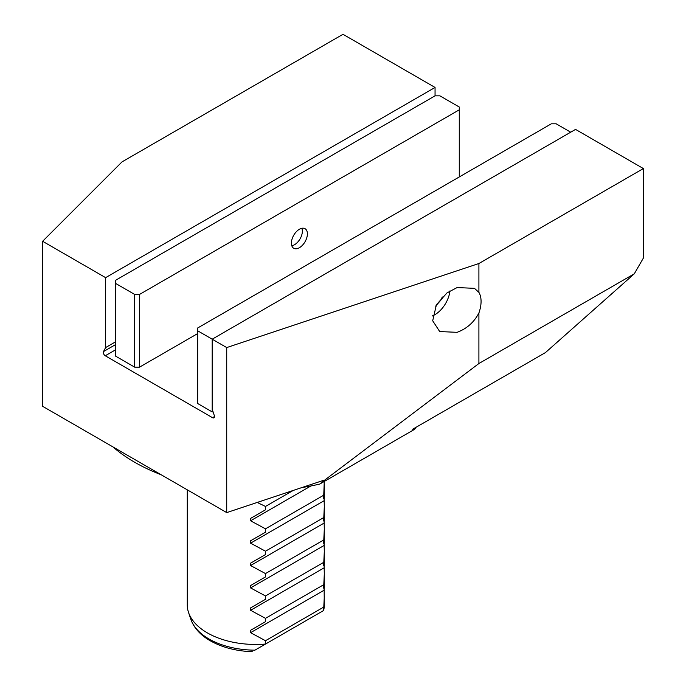 <?xml version="1.0" encoding="UTF-8"?>
<svg xmlns="http://www.w3.org/2000/svg" width="686" height="686" viewBox="0 0 686 686"><rect width="100%" height="100%" fill="white"/><g stroke="black" fill="none" stroke-linecap="round" stroke-linejoin="round"><path stroke-width="1.03" d="M478.905 292.39L474.455 288.334L457.082 287.571L446.998 292.905L436.399 304.773L432.695 320.782L439.709 331.561L457.082 332.324C466.814 328.723 474.086 322.266 478.905 312.953A27.406 15.821 -60 0 0 478.905 292.39L478.905 263.51L643.374 168.559L643.374 258.065L634.284 273.808L478.905 363.511L478.905 312.953M226.723 347.57L226.723 512.605L42.626 406.318L42.626 241.283L105.61 277.65L105.61 347.57L103.509 351.566A2.744 1.586 -120 0 0 105.258 355.768L212.54 417.697A2.744 1.586 -120 0 0 213.912 417.834A2.744 1.586 -120 0 0 214.478 416.582A2.744 1.586 -120 0 0 214.298 415.527L212.188 409.113L212.188 339.184L226.723 347.57L478.905 263.51M324.307 596.357L323.62 610.506A68.514 39.556 0 0 0 324.307 604.906L324.109 587.842L323.62 588.125L324.307 573.976L324.109 565.47L323.62 565.753L324.307 551.604L324.109 543.089L323.62 543.372L324.307 529.223L324.109 520.717L323.62 521L324.307 506.851L324.109 498.336L323.62 498.619L324.264 481.469M187.278 489.83L187.278 604.906A68.514 39.556 0 0 0 188.521 612.401A68.514 39.556 0 0 0 207.344 632.878A68.514 39.556 0 0 0 265.482 644.068L254.36 650.491M257.199 502.444L265.482 506.448L265.482 509.809L250.579 518.41L250.579 520.785L265.482 528.829L265.482 532.182L250.579 540.791L250.579 543.166L265.482 551.201L265.482 554.562L250.579 563.163L250.579 565.538L265.482 573.582L265.482 576.935L250.579 585.544L250.579 587.919L265.482 595.954L265.482 599.315L250.579 607.925L250.579 610.291L265.482 618.335L265.482 621.688L250.579 630.297L250.579 632.672L265.482 640.715L265.482 644.068L323.62 610.506M250.579 540.791L265.482 532.182M250.579 563.163L265.482 554.562M250.579 585.544L265.482 576.935M250.579 607.925L265.482 599.315M250.579 630.297L265.482 621.688M435.053 95.834L115.299 280.445L115.299 283.241L134.679 294.431L139.524 294.431L459.277 109.82L459.277 107.025L439.898 95.834L435.053 95.834L435.053 87.448L343 34.3L122.039 161.87L42.626 241.283M226.723 512.605L323.217 480.44L323.217 481.212L319.753 484.067L414.696 429.256L412.663 429.247L545.456 352.578L634.284 273.808M643.374 168.559L575.545 129.397L212.188 339.184L197.662 330.789L197.662 403.514L212.188 411.909L212.188 409.113M323.217 481.212L478.905 363.511M415.999 427.318A171.286 98.895 180 0 1 414.696 429.256M319.753 484.067A171.286 98.895 180 0 1 301.754 487.592M161.201 474.772A171.286 98.895 180 0 1 112.993 446.938M323.62 607.144L265.482 640.715M323.62 584.772L265.482 618.335M323.62 562.391L265.482 595.954M323.62 540.019L265.482 573.582M323.62 517.638L265.482 551.201M323.62 495.266L265.482 528.829M265.482 509.809L250.579 518.41M293.214 490.439L265.482 506.448M435.053 87.448L105.61 277.65M115.299 341.98L105.61 347.57M299.396 247.715A11.302 6.526 120 0 0 306.779 237.759A11.302 6.526 120 0 0 305.047 228.695A11.302 6.526 120 0 0 299.396 229.253A11.302 6.526 120 0 0 292.013 239.217A11.302 6.526 120 0 0 293.745 248.281A11.302 6.526 120 0 0 299.396 247.715M115.299 283.241L115.299 355.965L134.679 367.156L134.679 294.431M139.524 294.431L139.524 367.156L197.662 333.585M459.277 176.954L459.277 109.82M139.524 367.156L134.679 367.156M570.701 132.201L556.166 123.806L551.321 123.806L197.662 327.994L197.662 330.789M213.106 411.909L212.188 411.909M301.849 228.284A11.027 6.371 -60 0 1 302.355 231.191A11.027 6.371 -60 0 1 294.551 244.696A11.027 6.371 -60 0 1 291.79 245.708M432.626 315.963A23.984 13.849 120 0 0 433.115 315.689L435.053 314.565A21.24 12.262 120 0 0 449.939 290.924M432.652 315.731A21.24 12.262 120 0 0 435.053 314.565M441.364 297.99L442.238 298.496L435.644 306.162M442.238 298.496L442.307 296.987M252.268 651.7C236.155 651.1 222.144 647.455 210.233 640.767C200.415 635.133 193.941 627.947 190.794 619.192A66.208 38.219 0 0 0 208.981 638.975A66.208 38.219 0 0 0 254.918 650.174M115.299 349.971L105.258 355.768M214.478 416.582L212.54 417.697M324.109 590.217L250.579 632.672M324.109 567.837L250.579 610.291M324.109 545.464L250.579 587.919M324.109 523.084L250.579 565.538M324.109 500.711L250.579 543.166M310.895 485.962L250.579 520.785M115.299 344.758L103.509 351.566M190.794 619.192L188.521 612.401M324.307 484.47L324.307 498.225M324.307 506.851L324.307 520.597M324.307 529.223L324.307 542.978M324.307 551.604L324.307 565.35M324.307 573.976L324.307 587.731"/></g></svg>
